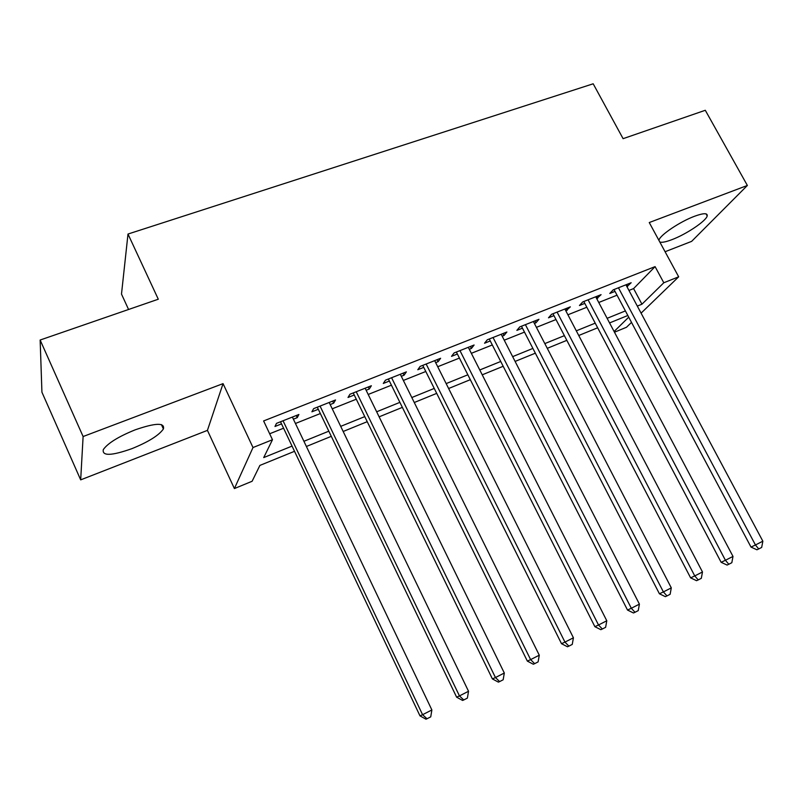 <?xml version="1.0" encoding="UTF-8"?>
<svg xmlns="http://www.w3.org/2000/svg" width="803" height="803" viewBox="0 0 803 803"><rect width="100%" height="100%" fill="white"/><g stroke="black" fill="none" stroke-linecap="round" stroke-linejoin="round"><path stroke-width="1.2" d="M131.983 448.626C148.495 441.881 158.964 435.326 163.4 428.963C164.996 422.519 155.601 422.81 135.225 429.816C118.493 436.591 107.853 443.176 103.316 449.57C101.931 456.184 111.487 455.873 131.983 448.626M659.805 242.004C661.833 242.747 665.898 241.954 672.021 239.615C686.274 234.265 706.088 221.026 707.202 215.957C707.734 212.895 703.508 212.996 694.525 216.268C680.091 221.598 660.066 235.068 659.042 239.987L658.942 240.408M294.52 451.306L259.881 465.419L252.112 481.268L234.396 488.565L253.005 447.542L272.478 439.733L263.725 457.58L292.051 446.097M207.435 430.378L223.053 383.633L83.11 436.531L40.15 340.03L41.927 392.205L80.681 479.863L207.435 430.378L234.396 488.565M128.57 309.486L121.494 294.089L127.998 234.044L593.186 83.793L623.098 138.668L705.295 110.282L747.372 185.463L649.256 222.541L678.676 276.804L641.085 313.15M665.085 251.73L691.624 241.372L747.372 185.463M631.509 322.404L626.47 327.273L614.476 332.211M83.11 436.531L80.681 479.863M293.386 419.176L297.251 417.64L298.887 414.489L276.483 423.372L274.987 426.483L281.512 423.884M330.184 404.551L333.667 403.166L335.534 399.954L313.652 408.637L311.915 411.809L318.289 409.279M366.148 390.268L369.27 389.023L371.357 385.751L349.957 394.243L348.01 397.475L354.233 394.996M401.299 376.296L404.08 375.192L406.368 371.869L385.46 380.16L383.292 383.453L389.385 381.034M435.678 362.635L438.127 361.661L440.616 358.289L420.16 366.399L417.791 369.741L423.753 367.372M469.303 349.275L471.431 348.432L474.111 345.009L454.107 352.939L451.537 356.341L457.369 354.023M502.196 336.206L504.023 335.483L506.884 332.01L487.301 339.779L484.55 343.222L490.262 340.954M534.376 323.418L535.922 322.806L538.954 319.303L519.792 326.891L516.861 330.384L522.452 328.166M565.884 310.902L570.341 306.846L551.591 314.284L548.489 317.817L553.96 315.639M596.729 298.646L601.076 294.661L582.707 301.948L579.455 305.511L584.805 303.383M628.96 290.445L633.597 288.588L655.087 266.626L263.615 420.943L272.478 439.733M269.657 433.771L283.569 428.22M295.444 423.482L320.347 413.545M332.231 408.807L356.291 399.211M368.196 394.464L391.432 385.189M403.347 380.441L425.801 371.488M437.725 366.73L459.416 358.078M471.341 353.32L492.299 344.959M504.234 340.191L524.489 332.111M536.414 327.353L555.987 319.544M567.922 314.786L586.832 307.248M598.757 302.49L617.045 295.193M626.932 286.651L631.168 282.736L613.181 289.863L609.778 293.466L615.018 291.389M223.053 383.633L253.005 447.542M655.087 266.626L663.8 282.766L678.676 276.804M40.15 340.03L158.291 299.218L127.998 234.044M627.836 315.489L609.567 322.936M597.653 327.795L578.752 335.493M566.828 340.352L547.275 348.321M535.35 353.179L515.104 361.43M503.18 366.288L482.232 374.82M470.307 379.678L448.626 388.511M436.712 393.37L414.268 402.514M402.353 407.372L379.126 416.837M367.222 421.685L343.182 431.482M331.288 436.33L306.395 446.478M614.104 331.509L628.729 317.165M637.311 306.084L641.948 304.207L663.8 282.766M303.915 441.289L328.818 431.181M340.703 426.363L364.753 416.616M376.657 411.788L399.894 402.363M411.809 397.535L434.242 388.431M446.167 383.593L467.848 374.8M479.772 369.972L500.731 361.47M512.655 356.632L532.901 348.422M544.825 343.594L564.389 335.654M576.303 330.826L595.214 323.157M607.128 318.319L625.407 310.912M633.597 288.588L641.948 304.207M626.681 284.513L627.665 286.36M596.729 296.387L597.723 298.254M566.155 308.513L567.149 310.4M534.928 320.889L535.922 322.806M503.029 333.546L504.023 335.483M470.438 346.464L471.431 348.432M437.133 359.674L438.127 361.661M403.086 373.174L404.08 375.192M368.266 386.976L369.27 389.023M332.673 401.099L333.667 403.166M296.247 415.532L297.251 417.64M614.024 289.532L751.016 547.084L755.452 544.976L618.451 287.775M762.85 541.192L761.676 547.435L758.715 548.941L755.452 544.976L762.85 541.192L625.949 284.804M758.715 548.941L756.928 549.784L751.016 547.084M583.811 301.506L721.144 562.311L725.43 560.273L588.087 299.81M732.998 556.419L731.824 562.712L728.803 564.258L725.43 560.273L732.998 556.419L595.736 296.779M728.803 564.258L727.076 565.061L721.144 562.311M552.966 313.742L690.62 577.869L694.756 575.922L557.081 312.106M702.484 571.977L701.31 578.331L698.229 579.917L694.756 575.922L702.484 571.977L564.89 309.014M698.229 579.917L696.562 580.689L690.62 577.869M521.458 326.239L659.414 593.778L663.388 591.911L525.403 324.673M671.298 587.876L670.124 594.3L666.972 595.916L663.388 591.911L671.298 587.876L533.383 321.501M666.972 595.916L665.366 596.659L659.414 593.778M489.268 338.996L627.514 610.049L631.319 608.262L493.042 337.501M639.409 604.137L638.234 610.621L635.012 612.277L631.319 608.262L639.409 604.137L501.202 334.269M635.012 612.277L633.477 612.98L627.514 610.049M456.375 352.045L594.882 626.681L598.516 624.995L459.968 350.62M606.787 620.769L605.623 627.324L602.32 629.01L598.516 624.995L606.787 620.769L468.3 347.308M602.32 629.01L600.855 629.682L594.882 626.681M422.749 365.375L561.508 643.695L564.951 642.099L426.152 364.02M573.422 637.793L572.258 644.407L568.875 646.134L564.951 642.099L573.422 637.793L434.674 360.647M568.875 646.134L567.49 646.766L561.508 643.695M388.381 379.006L527.36 661.11L530.612 659.614L391.583 377.731M539.275 655.198L538.11 661.883L534.657 663.659L530.612 659.614L539.275 655.198L400.306 374.278M534.657 663.659L533.343 664.242L527.36 661.11M353.24 392.938L492.41 678.926L495.451 677.541L356.231 391.754M504.314 673.024L503.16 679.78L499.627 681.586L495.451 677.541L504.314 673.024L365.144 388.22M499.627 681.586L498.392 682.128L492.41 678.926M317.295 407.191L456.626 697.175L459.446 695.9L320.066 406.097M468.53 691.273L467.386 698.098L463.753 699.955L459.446 695.9L468.53 691.273L329.18 402.474M463.753 699.955L462.608 700.447L456.626 697.175M280.518 421.776L419.979 715.854L422.579 714.7L283.058 420.772M431.873 709.962L430.739 716.858L427.025 718.755L422.579 714.7L431.873 709.962L292.382 417.068M427.025 718.755L425.971 719.207L419.979 715.854M163.4 428.963L161.413 424.606M707.202 215.957L706.048 213.879"/></g></svg>
